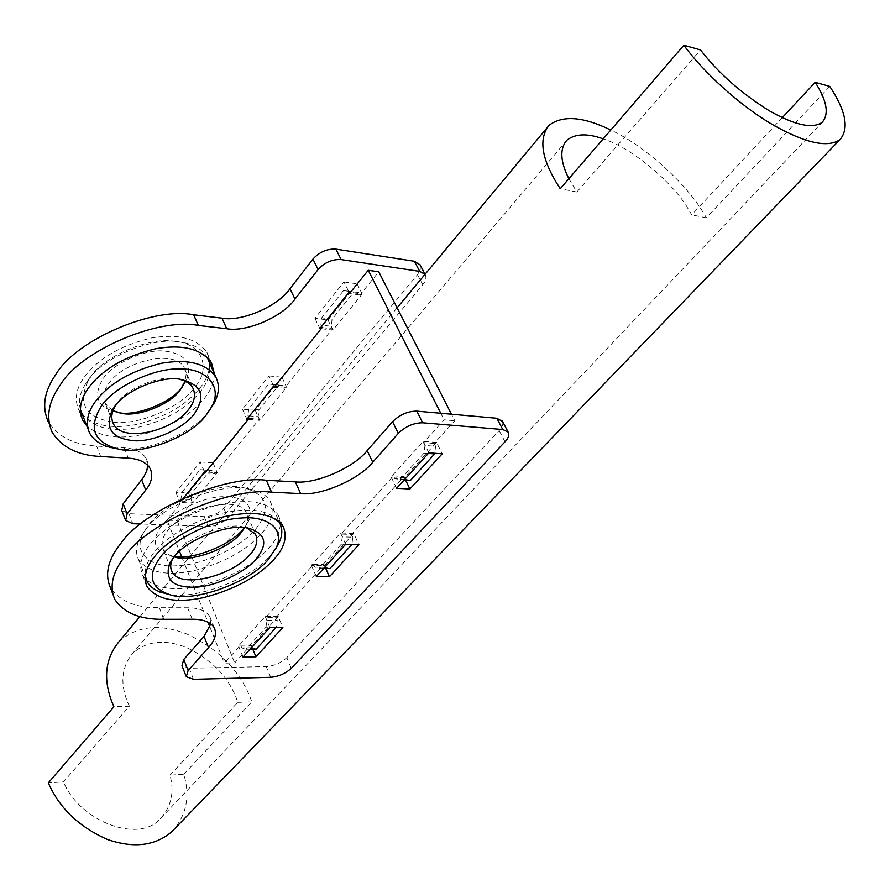 <?xml version="1.0" encoding="UTF-8"?>
<svg xmlns="http://www.w3.org/2000/svg" width="890" height="890" viewBox="0 0 890 890"><rect width="100%" height="100%" fill="white"/><g stroke="black" fill="none" stroke-linecap="round" stroke-linejoin="round"><path stroke-width="0.67" stroke-dasharray="4.45 3.34" d="M214.345 373.678C214.123 382.122 210.908 390.232 204.722 397.997C191.35 414.673 170.835 426.788 143.179 434.353C118.348 439.76 99.558 436.934 86.786 425.854M80.489 412.615L78.665 409.634C74.248 399.299 76.117 388.474 84.261 377.149C98.267 358.425 120.651 345.365 151.422 337.978C178.423 333.483 196.924 338.334 206.958 352.518L209.506 359.938M209.795 363.276C209.595 371.753 206.424 379.885 200.272 387.673C186.978 404.36 166.541 416.464 138.974 423.963C114.209 429.314 95.441 426.399 82.67 415.23M343.985 281.963L357.057 283.799L327.965 319.944L314.96 318.331L343.985 281.963L349.091 292.232M268.991 375.914L281.896 377.182L255.263 410.257L242.436 409.189L268.991 375.914L273.619 386.06M200.294 461.977L212.999 462.755L188.535 493.149L175.909 492.537L200.294 461.977L204.5 471.978M420.214 265.064L420.28 269.759L417.477 274.654L223.791 508.112C218.517 513.508 211.976 516.356 204.199 516.645L128.894 513.697L121.741 510.393M147.729 465.281L146.16 458.517C142.089 452.009 134.768 448.449 124.222 447.837L96.61 446.057C73.748 444.889 57.538 436.612 48.004 421.226L52.02 431.95M321.19 328.71L332.905 330.112L362.174 294.034L350.404 292.421M248.188 419.379L259.735 420.303L286.536 387.272L274.91 386.182M183.44 498.155L179.969 502.483L192.618 503.039L217.227 472.712L205.779 472.056M425.131 274.42L425.131 274.42C426.666 277.558 425.876 280.995 422.75 284.711L227.873 517.813C222.578 523.198 216.025 526.057 208.227 526.368L140.598 523.976M175.909 492.537L179.969 502.483M188.535 493.149L192.618 503.039M212.999 462.755L217.227 472.712M242.436 409.189L246.897 419.279M255.263 410.257L259.735 420.303M281.896 377.182L286.536 387.272M314.96 318.331L319.877 328.555M327.965 319.944L332.905 330.112M357.057 283.799L362.174 294.034M393.469 475.894L404.093 476.528L351.483 534.423L340.948 534.067L393.469 475.894L394.837 478.731L404.182 479.977M313.591 564.349L324.082 564.572L276.056 617.426L265.665 617.438L313.591 564.349L314.826 567.141L323.66 568.432M240.645 645.139L250.991 645.005L234.704 662.939L224.402 663.139L240.645 645.139L241.768 647.875L245.918 649.255L250.135 649.199M322.08 327.598L332.504 328.855L284.399 388.207L274.064 387.239M358.659 292.432L343.518 290.596L321.691 317.841L320.856 325.028L331.269 326.296L332.115 319.143L353.975 292.031L358.659 292.432L359.949 295.002L378.74 271.817M359.949 295.002L349.481 293.567M249.011 418.367L259.29 419.179L215.18 473.602L205 473.024M167.02 520.194L181.994 501.604L192.118 502.049L177.11 520.572L167.02 520.194L179.491 551.266M331.269 326.296L332.504 328.855M283.231 385.67L268.647 384.046L248.677 408.977L247.887 415.83L258.167 416.665L258.945 409.834L278.959 385.025L283.231 385.67L284.399 388.207M258.167 416.665L259.29 419.179M214.123 471.099L200.05 469.664L181.716 492.559L180.97 499.112L191.094 499.568L191.828 493.049L210.218 470.254L214.123 471.099L215.18 473.602M191.094 499.568L192.118 502.049M177.11 520.572L234.704 662.939M256.287 649.11L252.115 647.731L250.991 645.005M276.011 627.517L266.01 627.127L245.918 649.255M266.01 627.127L266.822 620.185L277.224 620.163L276.412 627.083M277.224 620.163L276.056 617.426M329.89 568.554L325.328 567.342L324.082 564.572M345.643 544.279L341.359 544.146L342.227 536.87L352.763 537.215L351.906 544.435M352.763 537.215L351.483 534.423M410.49 480.344L405.462 479.354L404.093 476.528M428.335 453.455L423.996 453.144L424.919 445.478L435.588 446.268L434.732 453.266M435.588 446.268L434.164 443.431L454.79 420.736L451.464 414.217M434.164 443.431L423.507 442.63L444.11 419.813L454.79 420.736M440.784 413.272L444.11 419.813M348.201 290.997L348.925 292.443M320.856 325.028L321.546 326.474M272.907 384.691L273.564 386.127M247.887 415.83L248.521 417.254M203.944 470.521L204.566 471.989M180.97 499.112L181.994 501.604M181.727 556.84L207.926 622.11M209.94 627.116L224.402 663.139M266.822 620.185L265.665 617.438M341.359 544.146L319.388 568.343M342.227 536.87L340.948 534.067M423.996 453.144L399.866 479.721M424.919 445.478L423.507 442.63M200.05 469.664L210.218 470.254M191.828 493.049L181.716 492.559M268.647 384.046L278.959 385.025M258.945 409.834L248.677 408.977M343.518 290.596L353.975 292.031M332.115 319.143L321.691 317.841M252.115 647.731L241.768 647.875M325.328 567.342L314.826 567.141M405.462 479.354L394.837 478.731M280.339 524.31C279.738 532.276 276.022 540.085 269.192 547.739C254.54 564.038 232.768 576.42 203.866 584.908C178.011 591.249 158.809 589.525 146.26 579.746M145.148 578.6L142.589 574.973C138.54 565.628 140.998 555.46 149.987 544.469C161.78 528.894 192.863 510.181 221.432 504.23C249.578 498.556 268.424 502.038 277.992 514.698L280.317 522.719M210.841 623.846L209.74 616.403C205.879 610.618 198.537 607.748 187.69 607.781L159.321 607.703C135.792 607.948 119.471 601.206 110.338 587.478M502.572 421.504C503.384 424.308 502.249 427.334 499.157 430.593L286.791 657.632C281.095 662.894 274.242 665.887 266.255 666.599L189.158 668.245L181.972 665.62M278.203 616.492L265.198 616.503L238.531 646.062L251.458 645.895L278.203 616.492L282.864 627.483M353.731 533.444L340.547 532.988L311.378 565.317L324.494 565.584L353.731 533.444L358.87 544.635M436.512 442.408L423.184 441.396L391.155 476.895L404.427 477.696L436.512 442.408L442.219 453.8M269.837 627.55L265.198 616.503M243.003 657.031L238.531 646.062M252.805 649.155L251.458 645.895M345.676 544.246L340.547 532.988M316.317 576.498L311.378 565.317M325.773 568.465L324.494 565.584M428.88 452.854L423.184 441.396M396.617 488.287L391.155 476.895M405.573 480.055L404.427 477.696M179.035 379.207L176.632 378.773C160.167 374.746 126.069 388.585 117.046 403.393L115.956 404.972M210.185 409.3L208.972 410.902C193.286 434.253 140.62 454.757 114.977 448.293M112.629 422.027C85.184 417.354 77.174 403.359 88.6 380.019L90.168 377.683C102.639 356.445 150.744 336.12 175.297 341.426C202.163 343.217 211.575 368.338 194.854 387.172C181.571 407.42 136.949 426.199 112.707 422.038M207.314 357.513L207.136 357.202C201.696 348.624 192.518 343.551 179.635 341.994C153.069 336.242 100.804 358.325 87.331 381.309L85.629 383.846C80.011 392.568 78.253 401.056 80.345 409.333M81.813 412.993C91.937 427.311 109.815 432.295 135.458 427.923C164.428 421.337 186.132 409.178 200.584 391.411C208.594 381.332 211.319 371.186 208.783 360.973M182.472 386.672L185.81 381.721C193.186 363.832 185.865 353.575 163.86 350.972C144.102 349.158 112.363 363.999 103.006 378.851C92.671 396.05 97.299 407.242 116.879 412.415L118.771 412.704M113.03 410.635L105.365 403.537C102.584 397.062 103.785 390.298 108.969 383.245C124.511 360.094 176.787 348.925 184.464 368.315L186.143 374.479L185.087 381.198M174.351 556.573L169.779 555.805C153.659 550.532 150.933 540.53 161.624 525.779C171.47 512.151 202.308 497.009 222.834 496.676C244.972 496.598 253.617 504.574 248.788 520.628L244.283 527.681M244.717 527.714L245.829 525.612C248.11 520.817 248.243 516.478 246.219 512.607C239.265 494.784 184.909 507.845 167.865 530.34C162.214 537.226 160.667 543.623 163.248 549.542L167.498 554.07L174.073 556.906M255.697 529.072C271.428 508.835 267.734 495.129 244.628 487.954C221.388 480.567 163.96 502.238 148.452 525.322L143.346 533.054C132.065 552.957 151.2 567.953 176.454 565.762C202.475 565.395 241.902 546.727 255.697 529.072M145.648 529.606C162.425 504.619 224.836 481.067 249.934 489.077C259.502 490.902 266.21 494.896 270.059 501.059C274.554 511.216 271.762 522.018 261.682 533.455C246.007 550.799 223.145 563.27 193.097 570.868C166.552 576.242 148.385 572.493 138.584 559.587C135.447 553.146 135.959 545.937 140.131 537.961L145.648 529.606M164.683 593.274C189.526 602.196 251.102 580.236 270.883 554.87L275.922 548.296M278.314 520.906C267.923 509.848 249.222 507.289 222.211 513.23C191.561 521.929 168.978 534.857 154.46 552.011C147.74 560.144 144.681 568.098 145.304 575.897M172.749 558.586L176.765 552.557C187.99 536.614 228.018 521.818 243.671 527.125L246.841 527.981M566.997 140.108L132.721 653.305C122.075 666.198 120.083 681.751 126.725 699.974L129.362 706.226L63.49 781.91L48.327 782.877M171.848 831.672C186.477 815.685 190.449 796.561 183.785 774.278L169.979 775.157C174.596 792.089 171.381 806.596 160.322 818.678C138.762 843.976 79.51 821.325 63.49 781.91M169.979 775.157L237.764 702.355L235.672 696.358C226.783 675.154 210.374 658.856 186.422 647.475C164.594 638.953 146.694 640.9 132.721 653.305M782.277 117.647L691.741 214.868L687.914 208.393C672.773 182.361 631.221 147.44 603.198 138.873M568.877 178.701L576.865 192.029L700.53 49.94M118.893 641.801C136.715 625.881 159.432 623.323 187.045 634.103C217.383 648.421 238.231 669.024 249.612 695.891L251.792 701.854L237.764 702.355M829.758 86.408L706.393 217.783L702.488 211.331C685.6 183.329 645.039 145.904 610.796 130.051M183.785 774.278L251.792 701.854M129.362 706.226L113.898 706.771M576.865 192.029L560.244 188.725M706.393 217.783L691.741 214.868M124.222 447.837L128.316 458.172M96.61 446.057L100.659 456.492M417.477 274.654L422.75 284.711M223.791 508.112L227.873 517.813M204.199 516.645L208.227 526.368M128.894 513.697L132.799 523.709M163.816 619.295L159.321 607.703M192.24 619.24L187.69 607.781M505.019 441.785L499.157 430.593M291.286 668.29L286.791 657.632M270.682 677.29L266.255 666.599M193.464 679.293L189.158 668.245M211.531 362.975L206.958 352.518M146.16 458.517L150.277 468.73M125.635 520.45L125.345 519.682M81.135 416.031L78.665 409.634M142.589 574.973L145.693 582.995M114.81 599.415L112.641 593.63M214.29 627.706L209.74 616.403M185.999 676.033L186.266 676.712M277.992 514.698L283.087 526.346M181.148 379.474L176.632 378.773M88.6 380.019L85.629 383.846M185.81 381.721L183.04 385.704M184.464 368.315L192.93 388.096M89.59 433.096L87.999 428.969M105.365 403.537L112.296 420.992M116.879 412.415L121.251 413.216M175.297 341.426L179.635 341.994M169.779 555.805L174.084 556.895M244.628 487.954L249.934 489.077M171.058 569.244L163.248 549.542M270.059 501.059L278.982 521.462M138.584 559.587L145.215 576.72M145.693 577.944L147.15 581.715M255.541 534.378L246.219 512.607M249.122 528.382L243.671 527.125M143.346 533.054L140.131 537.961M248.788 520.628L245.829 525.612M160.322 818.678L822.149 122.364M139.919 616.559L397.118 307.807"/><path stroke-width="1.33" d="M86.786 425.854L82.781 420.291C78.387 410.023 80.3 399.232 88.499 387.918C102.595 369.228 125.067 356.145 155.928 348.68C182.995 344.107 201.529 348.88 211.531 362.975L214.345 373.678M209.506 359.938L209.795 363.276M48.004 421.226C41.752 406.441 44.355 390.888 55.825 374.568C75.272 340.269 153.202 306.494 193.664 314.793L221.988 318.175C241.724 322.024 278.203 306.193 289.995 288.672L312.935 259.09C319.443 251.981 327.097 248.666 335.897 249.133L414.395 261.26L420.214 265.064M140.598 523.976L132.799 523.709L125.635 520.45L127.114 513.875L145.738 490.034C151.645 482.692 153.147 475.583 150.277 468.73C146.216 462.266 138.896 458.751 128.316 458.172L100.659 456.492C77.753 455.413 61.532 447.236 52.02 431.95C45.791 417.243 48.461 401.746 60.008 385.448C79.588 351.216 157.819 317.318 198.348 325.44L226.716 328.722C246.474 332.482 283.087 316.595 294.968 299.096L318.064 269.559C324.616 262.461 332.293 259.123 341.104 259.569L419.713 271.383L425.042 274.276L419.824 264.319M125.345 519.682L121.741 510.393L123.187 503.796L143.824 476.895L146.828 470.576L147.729 465.281M82.67 415.23L80.489 412.615M350.404 292.421L349.091 292.232L319.877 328.555L321.19 328.71M274.91 386.182L273.619 386.06L246.897 419.279L248.188 419.379M205.779 472.056L204.5 471.978L183.44 498.155M273.564 386.127L274.064 387.239L322.08 327.598L321.546 326.474M348.925 292.443L349.481 293.567L368.238 270.271L440.784 413.272M451.464 414.217L378.74 271.817L368.238 270.271M204.566 471.989L205 473.024L249.011 418.367L248.521 417.254M250.135 649.199L256.287 649.11L276.011 627.517M323.66 568.432L329.89 568.554L351.906 544.469L345.643 544.279M404.182 479.977L410.49 480.344L434.654 453.9L428.335 453.455M434.732 453.266L434.654 453.9M179.491 551.266L181.727 556.84M207.926 622.11L209.94 627.116M146.26 579.746L145.148 578.6M274.131 559.22C257.833 576.898 234.181 589.725 203.198 597.702C175.842 603.409 157.163 599.793 147.184 586.855C143.157 577.588 145.66 567.464 154.715 556.495C166.597 540.975 197.814 522.241 226.472 516.2C254.696 510.426 273.564 513.808 283.087 526.346C287.626 536.592 284.644 547.55 274.131 559.22M163.816 619.295C140.242 619.64 123.91 613.01 114.81 599.415C109.081 586.165 112.596 571.636 125.345 555.827C147.306 522.886 230.143 486.852 271.561 492.17L300.664 493.639C320.834 496.03 359.46 479.209 372.743 462.244L398.308 433.397C405.495 426.399 413.605 422.861 422.661 422.795L502.761 429.536L508.134 432.062C509.503 434.91 508.468 438.147 505.019 441.785L291.286 668.29C285.557 673.541 278.681 676.545 270.682 677.29L193.464 679.293L186.266 676.712L188.124 670.593L208.505 647.586C214.957 640.477 216.882 633.858 214.29 627.706C210.452 621.977 203.098 619.162 192.24 619.24L163.816 619.295M112.641 593.63L110.338 587.478C104.564 574.117 108.013 559.51 120.684 543.657C142.467 510.615 224.981 474.726 266.333 480.266L295.38 481.868C315.538 484.371 354.02 467.606 367.192 450.596L392.568 421.693C399.71 414.684 407.798 411.169 416.832 411.136L496.843 418.255L502.572 421.504M329.445 576.709L316.317 576.498L345.676 544.246L358.87 544.635L329.445 576.709L325.773 568.465M255.953 656.809L243.003 657.031L269.837 627.55L282.864 627.483L255.953 656.809L252.805 649.155M409.912 489.011L396.617 488.287L428.88 452.854L442.219 453.8L409.912 489.011L405.573 480.055M185.999 676.033L181.972 665.62L183.785 659.468L204.055 636.394L210.841 623.846M280.317 522.719L280.339 524.31M114.276 407.108C124.377 390.51 162.714 374.957 181.148 379.474C201.674 384.747 206.146 396.106 194.576 413.55C184.508 428.023 153.514 442.163 134.134 440.75C111.784 438.603 104.486 428.401 112.262 410.145L114.276 407.108M115.956 404.972L115.244 406.107C111.461 412.326 110.816 418.133 113.308 423.551C121.441 442.998 172.36 431.761 188.769 409.255C194.532 401.957 195.922 394.904 192.93 388.096C190.182 383.557 185.554 380.586 179.035 379.207M101.382 406.074C87.965 427.79 93.472 442.085 117.892 448.938C141.432 455.713 191.662 436.667 206.569 414.506L211.297 407.353C223.179 387.517 206.981 368.582 181.26 369.005C155.038 367.214 113.631 386.928 101.382 406.074M114.977 448.293L113.364 448.015C102.105 445.968 94.184 440.995 89.59 433.096C85.329 423.128 87.231 412.637 95.319 401.624C109.192 383.423 131.231 370.641 161.435 363.276C187.923 358.726 206.035 363.276 215.758 376.915C219.786 385.025 219.229 393.769 214.078 403.17L210.185 409.3M80.345 409.333L87.999 428.969M185.087 381.198L180.447 389.62C170.824 404.494 137.416 417.521 121.251 413.216L113.03 410.635M208.783 360.973L207.314 357.513M118.771 412.704C136.849 416.453 171.759 402.48 182.472 386.672M244.283 527.681L243.482 528.638C231.645 544.769 192.73 560.188 174.351 556.573M174.051 556.94L169.478 563.848C164.606 580.024 173.328 587.801 195.644 587.178C215.736 586.477 245.762 572.07 256.309 558.809C268.179 543.957 265.776 533.811 249.122 528.382C231.634 522.441 186.622 539.084 174.051 556.94L175.018 557.14C190.749 562.58 229.22 548.674 241.09 532.776L244.717 527.714M160.812 556.639C173.728 539.073 214.078 519.026 241.279 518.036C266.911 515.544 285.345 528.86 276.334 547.417L268.569 559.087C250.246 582.583 192.996 603.008 170.057 594.743C150.065 587.945 146.984 575.24 160.812 556.639M275.922 548.296L279.282 542.255C282.553 535.035 282.642 528.538 279.549 522.764L278.314 520.906M246.841 527.981L255.541 534.378C258.278 540.586 256.509 547.25 250.224 554.359C232.29 576.208 179.48 589.314 171.993 571.58C170.079 567.776 170.313 563.492 172.682 558.731L172.749 558.586M145.304 575.897L147.15 581.715C150.455 587.422 156.295 591.272 164.683 593.274L170.057 594.743M139.919 616.559L118.893 641.801C105.621 657.999 103.107 677.568 111.35 700.486L113.898 706.771L48.327 782.877C59.363 808.142 79.121 827.033 107.59 839.526C133.834 848.493 155.261 845.878 171.848 831.672L839.982 139.608C849.349 128.616 845.934 110.883 829.758 86.408L815.196 82.292L782.277 117.647M815.196 82.292C826.988 100.781 829.302 114.131 822.149 122.364C812.503 129.05 795.037 125.267 769.739 111.028C741.381 93.428 718.308 73.058 700.53 49.94L683.865 45.234C702.421 71.044 739.167 105.165 772.353 124.5C805.15 143.134 827.7 148.163 839.982 139.608M610.796 130.051C583.284 116.601 562.747 114.988 549.208 125.212C538.928 137.839 541.142 156.696 555.883 181.76L560.244 188.725L683.865 45.234M603.198 138.873C587.511 133.177 575.452 133.589 566.997 140.108C559.543 148.563 560.177 161.424 568.877 178.701M193.664 314.793L198.348 325.44M141.71 479.91L145.738 490.034M221.988 318.175L226.716 328.722M289.995 288.672L294.968 299.096M312.935 259.09L318.064 269.559M335.897 249.133L341.104 259.569M414.395 261.26L419.713 271.383M123.187 503.796L127.114 513.875M208.505 647.586L204.055 636.394M271.561 492.17L266.333 480.266M300.664 493.639L295.38 481.868M372.743 462.244L367.192 450.596M398.308 433.397L392.568 421.693M422.661 422.795L416.832 411.136M502.761 429.536L496.843 418.255M188.124 670.593L183.785 659.468M82.781 420.291L81.135 416.031M145.693 582.995L147.184 586.855M502.216 420.825L508.134 432.062M117.892 448.938L113.364 448.015M215.758 376.915L207.248 357.457M112.296 420.992L113.308 423.551M211.297 407.353L214.078 403.17M112.262 410.145L115.244 406.107M174.084 556.895L175.018 557.14M276.334 547.417L279.282 542.255M169.478 563.848L172.682 558.731M171.993 571.58L171.058 569.244M278.982 521.462L279.549 522.764M145.215 576.72L145.693 577.944M397.118 307.807L549.208 125.212"/></g></svg>
